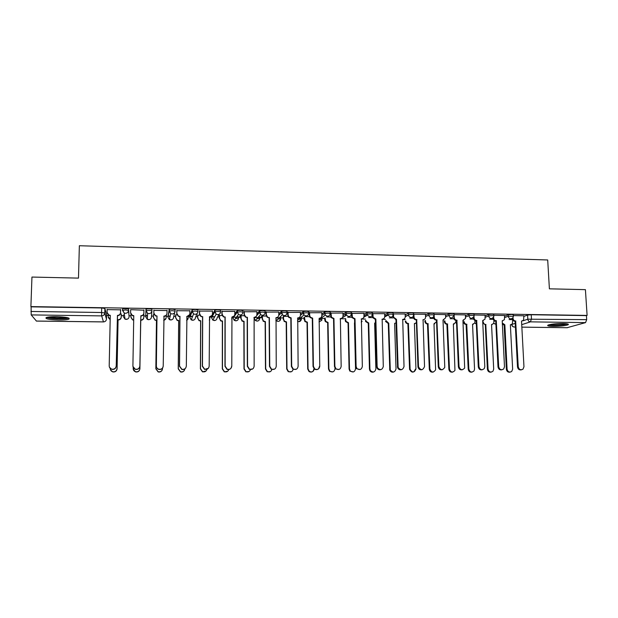 <?xml version="1.0" encoding="UTF-8"?>
<svg xmlns="http://www.w3.org/2000/svg" width="618" height="618" viewBox="0 0 618 618"><rect width="100%" height="100%" fill="white"/><g stroke="black" fill="none" stroke-linecap="round" stroke-linejoin="round"><path stroke-width="0.93" d="M123.337 316.57L124.99 319.135L124.21 313.032L122.472 310.352L125.446 309.935L128.513 310.445L129.108 316.655L128.544 308.846L122.681 308.591L122.472 310.329M151.92 310.8L151.943 309.216L148.984 308.699L145.972 309.116L145.948 310.707L148.961 310.298L151.92 310.8C151.719 312.553 150.707 313.496 148.899 313.65L147.594 313.341L145.948 310.707L145.748 316.879L147.323 319.398L148.559 319.691C150.298 319.545 151.256 318.633 151.456 316.964L151.897 311.148M175.072 311.124L175.087 309.579L172.237 309.07L169.347 309.34L169.162 311.063L172.221 310.653L175.072 311.155C174.879 312.893 173.882 313.836 172.09 313.99L170.715 313.635L169.162 311.063L167.918 317.188L169.402 319.645L170.715 319.977C172.43 319.838 173.38 318.934 173.565 317.266L174.763 312.407M197.961 311.449L197.969 309.935L195.226 309.433L192.291 309.718L192.113 311.418L195.218 311.009L197.961 311.503C197.775 313.233 196.794 314.176 195.025 314.323L193.565 313.921L192.113 311.418L189.857 317.49L191.24 319.885L192.631 320.271C194.33 320.124 195.265 319.228 195.442 317.567L197.15 313.465M220.595 311.773L220.603 310.29L217.961 309.796L214.987 310.081L214.817 311.766L217.961 311.364L220.595 311.851C220.425 313.573 219.46 314.508 217.706 314.655L216.161 314.191L214.817 311.766L211.557 317.791L212.839 320.109L214.322 320.557C215.999 320.41 216.918 319.514 217.088 317.868L219.189 314.276M242.99 312.09L242.982 310.638L240.456 310.151L237.266 310.553L237.273 312.105L240.456 311.711L242.99 312.198C242.82 313.905 241.87 314.832 240.139 314.979L238.486 314.438L237.273 312.105L233.04 318.092L234.199 320.317L235.782 320.835C237.436 320.696 238.347 319.807 238.509 318.17L240.981 314.871M265.137 312.407L265.13 310.985L262.696 310.499L259.475 310.9L259.483 312.445L262.704 312.051L265.137 312.538C264.983 314.238 264.041 315.157 262.333 315.304L260.564 314.662L259.483 312.445L256.74 315.589M287.046 312.723L287.03 311.333L284.697 310.846L281.437 311.248L281.453 312.785L284.713 312.391L287.046 312.87C286.899 314.562 285.972 315.481 284.28 315.628L282.38 314.863L281.453 312.785L278.764 315.373M308.714 313.032L308.699 311.673L306.458 311.194L303.16 311.588L303.183 313.117L306.482 312.723L308.722 313.202C308.575 314.886 307.671 315.798 305.995 315.945L303.956 315.026L303.183 313.117L300.433 315.404M330.159 313.341L330.136 312.005L327.996 311.534L324.659 311.92L324.682 313.45L328.019 313.056L330.159 313.527C330.027 315.203 329.131 316.115 327.478 316.261L325.284 315.141L324.682 313.45L321.847 315.52C321.715 317.212 320.819 318.123 319.158 318.262L324.751 318.502M351.372 313.65L351.341 312.337L349.294 311.866L345.925 312.252L345.956 313.774L349.325 313.388L351.372 313.851C351.248 315.52 350.367 316.424 348.73 316.57L346.381 315.211L345.956 313.774L343.029 315.69M372.36 313.952L372.322 312.669L370.367 312.198L366.961 312.584L366.999 314.091L370.406 313.712L372.36 314.176C372.245 315.837 371.379 316.733 369.757 316.879L367.262 315.219L366.999 314.091L363.987 315.875M393.125 314.253L393.087 312.994L391.217 312.53L387.78 312.917L387.826 314.415L391.264 314.037L393.133 314.492C393.017 316.146 392.167 317.042 390.561 317.181L387.95 315.165L387.826 314.415L384.72 316.092M413.674 314.554L413.627 313.318L411.851 312.855L408.382 313.233L408.428 314.724L411.905 314.353L413.681 314.809C413.581 316.447 412.731 317.343 411.148 317.482C409.703 317.343 408.807 316.54 408.467 315.072L405.238 316.316M434.021 314.856L433.975 313.635L432.268 313.179L428.768 313.558L428.822 315.041L432.33 314.67L434.014 315.311C433.836 316.841 433.002 317.66 431.519 317.776C429.943 317.59 429.039 316.679 428.822 315.041L425.547 316.547M454.168 315.157L454.114 313.936L452.476 313.496L448.938 313.874L449 315.35L452.538 314.979L454.176 315.412L451.681 318.077C450.113 317.891 449.224 316.98 449 315.35L445.64 316.795M474.114 315.458L474.06 314.238L472.469 313.813L468.907 314.183L468.969 315.651L472.538 315.288L474.122 315.705L473.929 316.702L471.634 318.363C470.082 318.177 469.193 317.273 468.969 315.651L465.532 317.042M493.852 315.759L493.79 314.539L492.26 314.129L488.668 314.492L488.738 315.96L492.33 315.589L493.867 315.999L493.519 317.312L491.387 318.656C489.85 318.471 488.969 317.575 488.738 315.96L485.223 317.289M513.396 316.053L513.326 314.832L511.851 314.438L508.228 314.801L508.297 316.254L513.404 316.285L512.901 317.861L510.931 318.942C509.41 318.757 508.537 317.861 508.297 316.254L504.705 317.544M553.264 326.358C560.14 326.312 565.061 325.794 568.042 324.805C569.193 324.087 567.455 323.662 562.836 323.546C555.906 323.593 550.97 324.11 548.019 325.099C546.876 325.825 548.622 326.25 553.264 326.358M58.679 320.024C63.646 320.054 67.045 319.776 68.876 319.166C70.382 317.876 66.257 317.042 56.493 316.663C51.495 316.632 48.073 316.91 46.242 317.513C44.813 318.834 48.953 319.668 58.679 320.024M106.535 315.443L108.22 315.466M121.275 315.651L123.353 315.674M129.123 315.759L130.962 315.783M143.832 315.968L147.478 316.014M151.518 316.076L153.442 316.099M166.196 316.277L167.926 316.3M168.096 316.308L170.128 316.331M173.782 316.385L175.659 316.408M188.32 316.586L189.857 316.609M190.182 316.617L192.507 316.648M195.806 316.694L197.636 316.717M210.22 316.895L211.565 316.918M212.028 316.918L214.608 316.957M217.598 317.003L219.382 317.026M232.561 317.212L233.04 317.219M233.65 317.227L238.417 317.289M239.158 317.304L240.896 317.328M255.041 317.528L260.232 317.598M260.495 317.606L262.186 317.629M276.215 317.822L283.26 317.922M297.521 318.123L304.11 318.216M340.186 318.718L345.176 318.795M361.182 319.019L365.392 319.073M381.97 319.305L385.408 319.359M402.527 319.599L405.223 319.637M36.416 321.051L31.201 314.91L31.093 306.837L101.692 307.957L104.882 308.475L106.551 314.809L106.451 319.166M31.951 277.057L30.9 306.598L587.1 315.419L585.416 289.649L549.394 288.83L547.702 259.969L79.359 245.732L78.486 278.115L31.951 277.057M523.917 316.362L527.587 315.103L527.811 319.189L586.698 319.645L585.532 322.619L567.146 327.687M586.698 319.645L586.436 315.613L587.1 315.419M504.605 315.504L493.828 315.296M485.122 315.203L474.091 314.987M465.439 314.902L454.145 314.678M445.555 314.593L433.998 314.415M425.462 314.284L413.658 314.168M405.161 313.975L393.11 313.921M384.651 313.658L372.353 313.689M363.925 313.341L351.565 313.411M342.975 313.025L330.53 313.087M321.8 312.7L309.27 312.762M300.402 312.376L287.779 312.43M278.772 312.051L266.064 312.098M256.903 311.727L244.11 311.758M234.801 311.402L221.916 311.41M222.125 315.427L219.382 315.698M212.461 311.093L199.475 311.07M199.676 315.103L197.644 315.389M189.865 310.815L176.794 310.715M176.972 314.771L175.666 315.072M167.045 310.568L153.859 310.367M154.029 314.438L153.465 314.755M143.932 310.213L130.599 309.664M121.298 314.292L120.325 313.952M120.626 309.85L107.138 309.603M145.748 316.879L145.972 309.116M167.918 317.188L169.177 309.487M189.865 316.03L192.128 309.842M211.565 316.362L214.825 310.197M234.809 314.075L237.266 310.553M256.918 313.859L259.475 310.9M278.788 313.828L281.437 311.248M300.418 313.89L303.16 311.588M321.824 314.021L324.659 311.92M342.998 314.191L345.925 312.252M363.948 314.392L366.961 312.584M384.682 314.608L387.78 312.917M405.192 314.84L408.382 313.233M425.493 315.08L428.768 313.558M445.586 315.334L448.938 313.874M465.47 315.582L468.907 314.183M485.153 315.844L488.668 314.492M504.636 316.099L508.228 314.801M523.886 315.798L513.365 315.597M130.946 314.431L130.946 317.065L132.6 319.637L133.689 319.9M512.561 319.622L509.124 319.568M123.368 315.041L124.512 315.396M145.794 315.419L147.486 315.775M168.189 315.868L170.174 316.122M190.321 316.238L192.584 316.439M212.206 316.594L214.724 316.74M236.601 317.026L238.378 316.764M258.2 317.297L259.575 317.057M279.521 317.559L280.564 317.343M300.533 317.814L301.337 317.629M321.205 318.077L321.893 317.907M586.436 315.613L531.233 314.74L527.587 315.103M493.187 319.336L489.665 319.29M473.612 319.058L470.004 319.004M453.844 318.772L450.136 318.718M433.867 318.479L430.074 318.424M413.681 318.193L409.796 318.131M393.287 317.899L389.301 317.837M372.677 317.598L368.598 317.536M351.851 317.297L347.671 317.235M330.808 316.995L326.52 316.934M309.533 316.686L305.145 316.625M288.034 316.377L283.538 316.308L283.562 319.158L284.411 321.128L286.482 321.901L286.991 368.83L288.529 371.534C290.978 372.453 292.538 371.65 293.21 369.116M266.304 316.061L262.372 316.007M244.334 315.744L241.043 315.698M515.852 321.036L514.925 321.283C513.419 321.097 512.554 320.217 512.322 318.618L513.056 318.37C513.288 319.962 514.153 320.85 515.667 321.028L518.239 366.744C519.004 369.572 520.58 370.383 522.967 369.193L523.964 366.76L521.53 321.113L523.562 320.194L523.886 315.759M521.414 369.819C519.267 370.213 517.961 369.24 517.49 366.907L515.111 321.283M513.017 317.683L513.056 318.37M502.31 323.021L504.844 324.751L507.077 369.139C507.811 371.881 509.34 372.669 511.673 371.518L512.646 369.147L510.368 324.821L512.353 323.925L512.693 319.885M510.908 324.798L510.383 324.998M510.167 372.121C508.081 372.492 506.814 371.549 506.374 369.294L504.149 324.983L502.372 324.35M504.149 324.983L504.844 324.751M496.463 320.757L495.574 321.005C494.052 320.827 493.179 319.939 492.948 318.34L493.651 318.077C493.875 319.684 494.755 320.58 496.277 320.757L498.703 366.706C499.583 369.703 501.252 370.452 503.709 368.946L504.489 366.721L502.202 320.842L504.396 319.699L504.605 315.458M502.813 320.812L502.21 321.036M501.947 369.796C499.777 370.19 498.456 369.216 497.992 366.868L495.76 321.012M493.604 317.158L493.651 318.077M476.88 320.487L476.022 320.734C474.485 320.549 473.604 319.661 473.38 318.046L474.045 317.791C474.269 319.406 475.149 320.302 476.687 320.479L478.965 366.667C480.024 369.888 481.793 370.522 484.28 368.583L484.806 366.683L482.673 320.564L485.037 319.143L485.122 315.157M483.353 320.526L482.681 320.773M482.295 369.765C480.086 370.174 478.757 369.193 478.293 366.829L476.208 320.734M473.983 316.54L474.045 317.791M457.088 320.209L456.269 320.456C454.717 320.271 453.836 319.375 453.612 317.76L454.238 317.498C454.454 319.12 455.342 320.024 456.895 320.201L459.027 366.628C460.34 370.112 462.218 370.591 464.659 368.065L462.944 320.286L465.462 318.525L465.439 314.856M463.709 320.232L462.952 320.51M462.434 369.734C460.201 370.159 458.85 369.178 458.386 366.791L456.463 320.464M454.16 315.682L454.238 317.498M566.675 323.778L562.782 324.651C556.571 325.315 552.075 325.331 549.271 324.689M551.341 324.296L564.551 323.6M548.429 324.937C552.021 325.524 557.042 325.462 563.492 324.751L567.556 323.932M67.741 317.745L66.953 318.054C63.283 319.197 48.861 318.579 47.439 317.196M49.34 316.926C54.855 317.953 60.371 318.1 65.887 317.374M46.412 317.451C49.479 318.903 64.403 319.382 68.32 318.177L68.837 318.015M482.743 322.086L483.237 321.901C483.461 323.461 484.311 324.326 485.794 324.504L488.065 369.116C488.915 372.021 490.537 372.747 492.932 371.279L493.689 369.124L491.557 324.581L493.697 323.461L493.96 320.379M492.16 324.543L491.565 324.767M491.225 372.106C489.116 372.484 487.841 371.534 487.393 369.263L485.315 324.744L482.789 323.067M485.315 324.744L485.972 324.504M472.106 372.09C469.966 372.476 468.676 371.526 468.228 369.24L466.103 324.489C464.612 324.319 463.763 323.446 463.546 321.885L464.164 321.646C464.381 323.206 465.238 324.079 466.737 324.257L468.861 369.085C469.889 372.214 471.611 372.832 474.029 370.939L474.547 369.093L472.554 324.326L474.863 322.944L475.01 320.503M473.233 324.288L472.561 324.527M466.289 324.496L466.914 324.257M444.883 320.912L444.898 321.375C445.115 322.951 445.972 323.824 447.486 324.002L449.471 369.062C450.746 372.445 452.569 372.909 454.948 370.452L453.365 324.079L455.821 322.364L455.868 320.418M454.122 324.017L453.373 324.288M452.793 372.067C450.622 372.476 449.317 371.526 448.869 369.209L446.891 324.241C445.385 324.064 444.527 323.191 444.311 321.623L444.898 321.375M444.296 321.151L444.311 321.623M447.077 324.241L447.671 324.002M437.096 319.923L436.308 320.178C434.748 319.993 433.851 319.089 433.635 317.467L434.222 317.204C434.439 318.834 435.335 319.738 436.903 319.923L438.873 366.582C440.564 370.367 442.527 370.63 444.775 367.362L443.013 320.008L445.648 317.845L445.555 314.547M443.863 319.931L443.021 320.232M442.372 369.703C440.109 370.143 438.741 369.162 438.27 366.752L436.501 320.178M434.145 315.041L434.222 317.204M416.895 319.637L416.146 319.892C414.655 319.738 413.759 318.896 413.465 317.366L414.021 317.104C414.315 318.633 415.203 319.483 416.702 319.637L418.525 366.806C420.827 370.607 422.828 370.522 424.535 366.559L423.067 319.73C424.612 319.591 425.447 318.726 425.57 317.127L425.462 314.23M423.817 319.622L422.882 319.962M422.109 369.664C419.939 370.143 418.556 369.247 417.969 366.968L416.339 319.9M413.905 314.052L414.006 316.903M425.423 320.51L425.439 321.113C425.647 322.689 426.52 323.569 428.042 323.747L429.881 369.031C431.519 372.7 433.427 372.948 435.62 369.78L433.983 323.824L436.555 321.615M434.817 323.747L433.99 324.041M433.288 372.051C431.086 372.476 429.765 371.518 429.317 369.185L427.486 323.986C425.964 323.809 425.099 322.936 424.89 321.36L425.439 321.113M424.867 320.75L424.89 321.36M427.671 323.994L428.228 323.747M415.404 369.162C413.743 373.009 411.797 373.087 409.579 369.409L407.88 323.732C406.435 323.585 405.562 322.766 405.284 321.283L405.802 321.036C406.08 322.519 406.953 323.338 408.405 323.492L410.105 369.255C412.33 372.94 414.276 372.863 415.945 369.008L414.408 323.569L416.439 322.735M415.335 323.469L414.415 323.793M408.073 323.739L408.591 323.492M396.486 319.351L395.767 319.606L393.063 316.864L393.573 316.601L393.658 317.227L396.486 319.351L398.131 367.532C400.742 370.568 402.704 370.228 404.025 366.513L402.72 319.444C404.303 319.297 405.153 318.409 405.253 316.771L405.161 313.921M401.638 369.618C399.815 370.143 398.471 369.494 397.606 367.695L395.968 319.614M393.488 313.735L393.573 316.601M372.847 313.419L373.141 317.304L375.86 319.066L375.18 319.321L372.669 317.567L372.391 314.16M380.966 369.572C379.413 370.097 378.139 369.664 377.142 368.274L376.648 366.621L375.381 319.321M375.86 319.066L377.134 366.459L377.629 368.112C380.387 370.476 382.272 369.935 383.291 366.474L382.163 319.151C383.763 319.012 384.62 318.115 384.728 316.47L384.651 313.604M351.997 313.094L352.43 317.328L355.01 318.772L354.577 319.035L351.997 317.598L351.565 313.349M360.085 369.525L356.486 368.683L355.674 366.582L354.577 319.035M355.01 318.772L356.115 366.412L356.934 368.521C359.722 370.36 361.522 369.664 362.341 366.428L361.383 318.857C363.005 318.718 363.871 317.814 363.994 316.169L363.917 313.28M330.916 312.77L331.518 317.297L333.944 318.471L333.55 318.741L331.124 317.567L330.53 313.017M338.996 369.456L335.582 368.954L334.469 366.536L333.55 318.741M333.944 318.471L334.871 366.374L335.991 368.791C338.757 370.244 340.479 369.44 341.159 366.381L340.387 318.564C342.024 318.417 342.905 317.521 343.029 315.852L342.967 312.955M309.618 312.438L309.664 315.365L310.375 317.204L312.654 318.17L312.299 318.44L310.027 317.474L309.309 315.636L309.27 312.685M319.382 366.505C318.795 369.417 317.134 370.29 314.415 369.131L313.04 366.497L312.299 318.44M312.654 318.17L313.403 366.327L314.778 368.961C317.505 370.128 319.166 369.255 319.761 366.343L319.158 318.262M321.8 312.623L321.847 315.543M288.088 312.105L288.119 315.041L289 317.073L291.132 317.868L290.823 318.139L288.691 317.343L287.81 315.319L287.779 312.345M296.215 369.286L292.971 369.24L291.379 366.451L290.823 318.139M291.132 317.868L291.696 366.281L293.295 369.077C295.976 370.027 297.59 369.101 298.123 366.296L297.714 317.961C299.382 317.814 300.294 316.903 300.441 315.226L300.402 312.291M266.327 311.766L266.343 314.724L267.378 316.895L269.116 317.837L267.115 317.165L266.08 315.002L266.064 311.997M274.523 369.155L271.263 369.317L269.487 366.404L269.116 317.837M269.378 317.559L269.757 366.235L271.534 369.147C274.183 369.943 275.759 368.977 276.246 366.25L276.03 317.66C277.721 317.513 278.641 316.594 278.795 314.91L278.772 311.959M244.326 311.426L244.334 314.4L245.508 316.686L247.169 317.528L245.292 316.964L244.118 314.678L244.11 311.642M256.115 316.54L253.905 317.621M252.638 368.969L249.286 369.355L247.347 366.366L247.169 317.528M247.393 317.25L247.571 366.188L249.51 369.193C252.136 369.858 253.674 368.861 254.137 366.204L254.114 317.351C255.821 317.204 256.764 316.277 256.918 314.585L256.903 311.619M393.705 371.997C391.936 372.492 390.63 371.874 389.796 370.128L388.274 323.477L385.539 321.422L385.933 320.564L388.761 323.237L390.29 369.973C392.824 372.917 394.732 372.592 396.014 368.985L394.632 323.314L396.068 322.982M388.274 323.477L388.761 323.237M373.627 371.966C372.121 372.469 370.885 372.044 369.919 370.7L369.448 369.101L368.274 323.222L365.64 321.522L365.431 320.541L365.879 320.294L366.08 321.267L368.722 322.975L369.904 368.946L370.375 370.545C373.048 372.839 374.887 372.314 375.875 368.954L374.647 323.052L375.481 322.982M368.274 323.222L368.722 322.975M345.586 318.556L345.972 321.314L348.475 322.704L349.494 368.915L350.282 370.954C352.986 372.739 354.732 372.067 355.535 368.923L354.469 322.905M345.485 314.075L345.524 315.767M353.349 371.928L349.865 371.109L349.077 369.07L348.065 322.959L345.57 321.569L345.207 320.271L345.616 320.016M348.065 322.959L348.475 322.704M325.029 313.311L325.053 314.801M325.107 317.93L325.671 321.306L328.027 322.441L328.876 368.884L329.95 371.233C332.639 372.639 334.307 371.858 334.979 368.892L334.964 368.212M332.878 371.874L329.572 371.387L328.498 369.046L327.656 322.689L325.3 321.553L324.774 319.985L325.145 319.73M324.744 318.185L324.774 319.985M304.427 317.196L305.153 321.236L307.362 322.171L308.042 368.853L309.371 371.41C311.959 372.538 313.573 371.727 314.207 368.969M313.859 369.023C313.28 371.843 311.673 372.693 309.031 371.565L307.702 369.016L307.03 322.418L304.829 321.491L304.458 319.452M304.102 317.459L304.133 319.707M291.372 371.727L288.235 371.688L286.69 368.985L286.188 322.148L284.125 321.383L283.562 319.158M283.245 316.586L283.276 319.421M262.426 316.007L262.441 318.873L263.446 320.974L265.385 321.623L265.709 368.799L267.439 371.619C269.718 372.384 271.232 371.627 271.966 369.332M270.336 371.619L267.177 371.773L265.462 368.954L265.137 321.878L263.198 321.236L262.441 318.873M262.179 316.215L262.194 319.135M241.097 315.698L241.105 318.579L242.241 320.796L244.064 321.345L244.21 368.768L246.088 371.673C248.166 372.322 249.618 371.642 250.46 369.649M249.124 371.457L245.871 371.827L244.002 368.931L243.855 321.599L242.032 321.059L241.105 318.579M240.889 315.898L240.896 318.842M222.086 311.078L222.086 314.068L223.384 316.455L224.983 317.219L223.214 316.733L221.908 314.353L221.916 311.271M234.199 315.991L231.959 317.034C233.689 316.887 234.639 315.96 234.809 314.253L234.801 311.279M231.595 366.335C231.147 368.931 229.633 369.95 227.038 369.386L224.967 366.319L224.983 317.219M225.161 316.941L225.145 366.142L227.223 369.216C229.819 369.788 231.341 368.768 231.781 366.157L231.959 317.034M199.599 310.73L199.583 313.735L201.004 316.207L202.557 316.903L200.881 316.486L199.459 314.021L199.475 310.869M212.044 315.365L209.34 316.995M208.328 368.32L204.527 369.394L202.341 366.273L202.557 316.903M202.689 316.625L202.472 366.095L204.666 369.232C207.246 369.719 208.753 368.676 209.185 366.111L209.556 316.717C211.31 316.57 212.275 315.644 212.453 313.929L212.461 310.931M176.872 310.383L176.841 313.403L178.37 315.945L179.884 316.586L178.285 316.223L176.763 313.689L176.794 310.398M189.626 314.662L186.69 316.679M185.863 367.741C184.898 369.286 183.531 369.834 181.754 369.402L179.459 366.227L179.884 316.586M179.969 316.3L179.544 366.049L181.839 369.232C184.411 369.657 185.91 368.598 186.327 366.065L186.914 316.401C188.683 316.254 189.664 315.319 189.85 313.596L189.873 310.584M156.995 315.983L155.435 315.945L153.82 313.349L153.867 310.02L153.843 313.063L155.466 315.659L156.995 315.983L156.362 366.003C156.431 367.594 157.227 368.668 158.749 369.224C161.313 369.595 162.804 368.529 163.222 366.018L164.017 316.076C165.809 315.929 166.798 314.987 166.999 313.256L167.03 310.228M166.914 313.89C166.574 315.427 165.593 316.254 163.971 316.362L163.793 316.362M163.082 366.922C162.341 368.969 160.881 369.796 158.71 369.394C157.196 368.838 156.4 367.772 156.323 366.18L156.957 316.261M130.645 309.664L130.591 312.716L132.298 315.373L133.766 315.651L132.909 365.956C132.986 367.586 133.812 368.676 135.388 369.216C137.945 369.541 139.436 368.459 139.853 365.972L140.865 315.752C142.673 315.605 143.685 314.655 143.886 312.917L143.886 313.202C143.677 314.941 142.673 315.891 140.865 316.037L139.853 366.15C139.436 368.629 137.953 369.711 135.404 369.386L132.94 366.443M133.758 315.937L132.322 315.659L130.614 313.133M143.932 309.865L143.886 312.917M107.146 309.301L107.076 312.368L108.868 315.072L110.274 315.319L109.201 365.902C109.278 367.579 110.128 368.676 111.75 369.201C114.315 369.487 115.805 368.39 116.223 365.918L117.451 315.427C119.282 315.273 120.309 314.323 120.525 312.569L120.572 312.863C120.356 314.608 119.336 315.559 117.505 315.713L116.277 366.095C115.86 368.567 114.369 369.657 111.819 369.371L109.471 367.277M110.267 315.605L108.938 315.358L107.208 313.264M120.634 309.51L120.572 312.863M120.58 309.51L120.525 312.569M219.544 315.389L219.537 318.285L220.796 320.595L222.519 321.059L222.48 368.737L224.489 371.712C226.559 372.268 227.996 371.565 228.799 369.587M231.742 319.259L231.866 317.312M227.741 371.217L224.319 371.866L222.318 368.9L222.356 321.321L220.634 320.858L219.537 318.285M219.382 315.559L219.375 318.548M197.76 315.072L197.745 317.984L199.12 320.379L200.75 320.781L200.518 368.707L202.642 371.735C204.805 372.229 206.242 371.433 206.953 369.355M209.332 320.132L210.205 316.903M209.811 319.545L209.332 320.255M206.188 370.854L202.511 371.889L200.394 368.869L200.626 321.036L198.996 320.642L197.745 317.984M197.644 315.195L197.629 318.247M175.744 314.755L175.713 317.683L177.188 320.139L178.741 320.487L178.316 368.676L180.541 371.75C182.92 372.167 184.365 371.217 184.882 368.892M186.667 320.333L188.312 317.853L188.32 316.292M188.096 318.888L186.667 320.557M184.434 370.298C183.507 371.797 182.179 372.33 180.464 371.905L178.239 368.838L178.664 320.75L177.119 320.402L175.713 317.683M175.674 314.763L175.643 317.946M153.488 314.431L153.449 317.374L155.018 319.892L156.493 320.201L155.875 368.637L158.193 371.758C160.672 372.113 162.117 371.078 162.519 368.652L162.526 368.127M163.747 320.263C165.238 319.931 166.049 319.027 166.18 317.552L166.203 315.404M166.103 318.162L163.747 320.518M162.387 369.525C161.669 371.503 160.255 372.306 158.154 371.92L155.844 368.807L156.462 320.464L154.987 320.163L153.449 317.374M153.465 314.431L153.426 317.644M143.816 317.243L143.809 317.513C143.608 319.197 142.634 320.116 140.889 320.263L140.881 319.993C142.634 319.846 143.615 318.934 143.816 317.243L143.855 314.292M133.21 367.509L133.194 368.606C133.264 370.19 134.06 371.24 135.589 371.766C138.061 372.075 139.506 371.024 139.907 368.614L140.665 319.993M140.672 320.255L139.907 368.784C139.506 371.186 138.069 372.237 135.597 371.92L133.218 369.077M133.689 320.163L132.615 319.9L130.97 317.467M121.306 313.967L121.244 317.204C121.035 318.903 120.046 319.823 118.277 319.969L118.231 319.699C120 319.552 120.997 318.633 121.205 316.934L121.259 313.967M108.235 314.941L108.196 316.756L110.182 319.46M110.259 368.498L110.259 368.575C110.328 370.19 111.155 371.256 112.723 371.766C115.203 372.036 116.64 370.978 117.049 368.583L118.015 319.699M118.061 319.962L117.096 368.753C116.694 371.14 115.257 372.198 112.785 371.928L110.514 369.896M110.182 319.707L108.312 317.613M128.544 308.846L128.513 310.445C128.305 312.198 127.277 313.156 125.446 313.303L124.21 313.032L122.65 310.19L122.681 308.591M104.882 308.475L104.782 313.002L106.458 319.135C106.242 320.827 105.253 321.746 103.476 321.893L101.661 315.891L31.201 314.91M36.315 321.051L103.515 321.893M511.889 324.396L515.219 323.368M522.828 320.842L527.811 319.189C528.042 320.788 528.915 321.677 530.422 321.854L521.716 324.666M515.397 326.706L514.4 327.03L515.412 327.046M521.847 327.123L567.494 327.694M585.532 322.619L530.422 321.854L531.465 318.834L531.233 314.74M189.865 315.991L189.857 317.536M211.565 316.292L211.557 317.861M233.04 317.034L233.04 318.177M254.292 317.598L254.292 318.386L255.504 317.003M262.604 315.296L259.707 318.455C259.552 320.085 258.656 320.974 257.018 321.113L255.327 320.503L257.714 321.036M275.821 318.2L276.408 317.637M455.891 320.92L456.47 320.688M475.041 321.144L476.123 320.734M494.006 321.368L495.142 320.966M493.774 323.338L495.922 324.241L493.697 323.477M321.924 319.367L318.988 319.676M301.352 319.089L298.594 319.398M280.58 318.818L277.868 319.112M259.297 318.625L256.833 318.826M254.299 318.486L255.327 320.503L260.564 314.662L259.614 310.808M237.575 318.432L235.504 318.533M474.856 322.967L476.354 323.956M455.744 322.573L456.578 323.384M361.26 322.132L362.148 321.229M319.019 321.901L321.862 320.217M297.544 321.314L298.834 321.669L301.399 319.622M275.844 320.24L278.038 321.391C279.568 321.275 280.448 320.464 280.68 318.95M127.308 319.189L124.99 319.135L126.172 319.39C127.926 319.251 128.899 318.332 129.108 316.655M511.92 324.759L511.897 324.473C512.113 326.003 512.955 326.86 514.4 327.03L515.412 327.069M101.692 307.957L101.591 312.499L104.782 313.002C104.558 314.771 103.515 315.736 101.661 315.891L101.591 312.499L30.923 311.464M515.667 321.028L514.925 321.283M518.239 366.744L517.49 366.907M503.971 324.983L504.659 324.751M506.374 369.294L507.077 369.139M496.277 320.757L495.574 321.005M498.703 366.706L497.992 366.868M476.687 320.479L476.022 320.734M478.965 366.667L478.293 366.829M456.895 320.201L456.269 320.456M459.027 366.628L458.386 366.791M485.13 324.736L485.794 324.504M487.393 369.263L488.065 369.116M466.103 324.489L466.737 324.257M468.228 369.24L468.861 369.085M446.891 324.241L447.486 324.002M448.869 369.209L449.471 369.062M436.903 319.923L436.308 320.178M438.873 366.582L438.27 366.752M416.702 319.637L416.146 319.892M418.51 366.544L417.946 366.706M427.486 323.986L428.042 323.747M429.317 369.185L429.881 369.031M407.88 323.732L408.405 323.492M409.564 369.155L410.089 369M396.285 319.351L395.767 319.606M397.93 366.497L397.405 366.667M375.659 319.058L375.18 319.321M372.924 316.3L372.453 316.563M377.134 366.459L376.648 366.621M354.809 318.764L354.377 319.027M352.059 315.991L351.627 316.261M356.115 366.412L355.674 366.582M333.743 318.471L333.349 318.733M330.97 315.674L330.584 315.952M334.871 366.374L334.469 366.536M388.081 323.477L388.567 323.229M389.603 369.131L390.097 368.977M368.081 323.214L368.529 322.967M369.448 369.101L369.904 368.946M347.872 322.951L348.282 322.704M349.077 369.07L349.494 368.915M408.405 313.226L408.467 315.072L405.253 316.663M387.826 312.893L387.95 315.165L384.713 316.91M367.03 312.553L367.262 315.219L363.793 317.25M346.003 312.214L346.381 315.211L341.916 318.092M324.759 311.866L325.284 315.141L318.981 319.684M303.284 311.518L303.956 315.026L297.536 320.263M281.569 311.163L282.38 314.863L276.223 320.665C278.262 321.963 279.715 321.43 280.557 319.066M237.42 310.445L237.428 312.005L238.486 314.438L234.199 320.317L236.524 320.742M214.987 310.081L214.979 311.65L216.161 314.191L212.839 320.109L215.126 320.448M192.291 309.718L192.283 311.287L193.565 313.921L191.24 319.885L193.504 320.139M169.347 309.34L169.332 310.924L170.715 313.635L169.402 319.645L171.665 319.83M146.149 308.969L146.118 310.56L147.594 313.341L147.323 319.398L149.595 319.514M474.786 323.098L476.354 324.01M455.698 322.696L456.586 323.5M361.26 322.078L362.009 321.306M340.194 319.205L341.754 318.2M319.019 321.939L321.723 320.317M297.544 321.352C299.266 322.055 300.502 321.514 301.26 319.73M511.766 324.481L511.774 324.52C511.92 326.041 512.739 326.883 514.23 327.053M36.369 321.082L103.5 321.924M521.847 327.146L567.301 327.718M414.021 317.104L413.465 317.366M418.525 366.806L417.969 366.968M405.284 321.283L405.802 321.036M409.579 369.409L410.105 369.255M393.658 317.227L393.148 317.49M398.131 367.532L397.606 367.695M373.141 317.304L372.669 317.567M377.629 368.112L377.142 368.274M352.43 317.328L351.997 317.598M356.934 368.521L356.486 368.683M331.518 317.297L331.124 317.567M335.991 368.791L335.582 368.954M385.539 321.422L386.018 321.175M389.796 370.128L390.29 369.973M365.64 321.522L366.08 321.267M369.919 370.7L370.375 370.545M345.57 321.569L345.972 321.314M349.865 371.109L350.282 370.954"/></g></svg>
